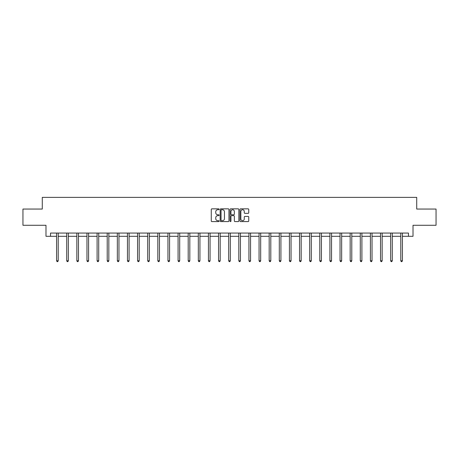 <?xml version="1.0" encoding="UTF-8"?>
<svg xmlns="http://www.w3.org/2000/svg" width="459" height="459" viewBox="0 0 459 459"><rect width="100%" height="100%" fill="white"/><g stroke="black" fill="none" stroke-linecap="round" stroke-linejoin="round"><path stroke-width="0.69" d="M219.115 209.293A0.448 0.448 0 0 0 218.673 208.845L211.903 208.845A0.637 0.637 0 0 0 211.266 209.488L211.266 220.951A0.637 0.637 0 0 0 211.903 221.588L218.673 221.588A0.448 0.448 0 0 0 219.115 221.14A0.448 0.448 0 0 0 218.673 220.693L217.796 220.693A2.037 2.037 0 0 1 215.759 218.656L215.759 217.704A2.037 2.037 0 0 1 217.796 215.661L218.673 215.661A0.448 0.448 0 0 0 219.115 215.219A0.448 0.448 0 0 0 218.673 214.772L217.796 214.772A2.037 2.037 0 0 1 215.759 212.735L215.759 211.777A2.037 2.037 0 0 1 217.796 209.74L218.673 209.74A0.448 0.448 0 0 0 219.115 209.293M248.112 213.337A0.637 0.637 0 0 0 248.749 212.701L248.749 209.488A0.637 0.637 0 0 0 248.112 208.845L240.596 208.845A0.637 0.637 0 0 0 239.959 209.488L239.959 220.951A0.637 0.637 0 0 0 240.596 221.588L248.112 221.588A0.637 0.637 0 0 0 248.749 220.951L248.749 217.067A0.637 0.637 0 0 0 248.112 216.43L244.899 216.43A0.637 0.637 0 0 0 244.263 217.067L244.263 218.989A1.704 1.704 0 0 1 242.559 220.693A1.704 1.704 0 0 1 240.855 218.989L240.855 211.444A1.704 1.704 0 0 1 242.559 209.74A1.704 1.704 0 0 1 244.263 211.444L244.263 212.701A0.637 0.637 0 0 0 244.899 213.337L248.112 213.337M50.53 236.305L50.53 233.063L408.47 233.063L408.47 236.305L413.014 236.305L413.014 225.277L436.05 225.277L436.05 209.052L416.715 209.052L416.715 197.37L42.285 197.37L42.285 209.052L22.95 209.052L22.95 225.277L45.986 225.277L45.986 236.305L56.595 236.305M228.943 209.488A0.637 0.637 0 0 0 228.307 208.845L220.79 208.845A0.637 0.637 0 0 0 220.154 209.488L220.154 220.951A0.637 0.637 0 0 0 220.79 221.588L228.307 221.588A0.637 0.637 0 0 0 228.943 220.951L228.943 209.488M230.693 208.845L238.21 208.845A0.637 0.637 0 0 1 238.846 209.488L238.846 220.951A0.637 0.637 0 0 1 238.21 221.588L234.997 221.588A0.637 0.637 0 0 1 234.354 220.951L234.354 216.298A0.637 0.637 0 0 0 233.717 215.661L231.588 215.661A0.637 0.637 0 0 0 230.952 216.298L230.952 221.14A0.448 0.448 0 0 1 230.504 221.588A0.448 0.448 0 0 1 230.057 221.14L230.057 209.488A0.637 0.637 0 0 1 230.693 208.845M58.218 236.305L66.721 236.305M68.339 236.305L76.842 236.305M78.466 236.305L86.963 236.305M88.587 236.305L97.09 236.305M98.714 236.305L107.211 236.305M108.835 236.305L117.338 236.305M118.956 236.305L127.459 236.305M129.082 236.305L137.58 236.305M139.203 236.305L147.706 236.305M149.324 236.305L157.827 236.305M159.451 236.305L167.948 236.305M169.572 236.305L178.075 236.305M179.698 236.305L188.196 236.305M189.819 236.305L198.322 236.305M199.94 236.305L208.443 236.305M210.067 236.305L218.564 236.305M220.188 236.305L228.691 236.305M230.309 236.305L238.812 236.305M240.436 236.305L248.933 236.305M250.557 236.305L259.06 236.305M260.678 236.305L269.181 236.305M270.804 236.305L279.301 236.305M280.925 236.305L289.428 236.305M291.052 236.305L299.549 236.305M301.173 236.305L309.676 236.305M311.294 236.305L319.797 236.305M321.42 236.305L329.918 236.305M331.541 236.305L340.044 236.305M341.662 236.305L350.165 236.305M351.789 236.305L360.286 236.305M361.91 236.305L370.413 236.305M372.037 236.305L380.534 236.305M382.158 236.305L390.661 236.305M392.279 236.305L400.782 236.305M402.405 236.305L408.47 236.305M221.49 209.74A0.448 0.448 0 0 0 221.043 210.188L221.043 220.251A0.448 0.448 0 0 0 221.49 220.693L222.414 220.693A2.037 2.037 0 0 0 224.451 218.656L224.451 211.777A2.037 2.037 0 0 0 222.414 209.74L221.49 209.74M234.354 211.473A1.704 1.704 0 0 0 232.656 209.769A1.704 1.704 0 0 0 230.952 211.473L230.952 214.135A0.637 0.637 0 0 0 231.588 214.772L233.717 214.772A0.637 0.637 0 0 0 234.354 214.135L234.354 211.473M58.304 233.063L58.264 233.161A0.648 0.648 174 0 0 58.218 233.401L58.218 260.787L56.595 260.787L56.595 233.401A0.648 0.648 174 0 0 56.549 233.161L56.509 233.063M58.218 260.787L57.731 261.63L57.082 261.63L56.595 260.787M68.425 233.063L68.391 233.161A0.648 0.648 174 0 0 68.339 233.401L68.339 260.787L66.721 260.787L66.721 233.401A0.648 0.648 174 0 0 66.67 233.161L66.635 233.063M68.339 260.787L67.857 261.63L67.203 261.63L66.721 260.787M78.552 233.063L78.512 233.161A0.648 0.648 174 0 0 78.466 233.401L78.466 260.787L76.842 260.787L76.842 233.401A0.648 0.648 174 0 0 76.796 233.161L76.756 233.063M78.466 260.787L77.978 261.63L77.33 261.63L76.842 260.787M88.673 233.063L88.633 233.161A0.648 0.648 174 0 0 88.587 233.401L88.587 260.787L86.963 260.787L86.963 233.401A0.648 0.648 174 0 0 86.917 233.161L86.883 233.063M88.587 260.787L88.099 261.63L87.451 261.63L86.963 260.787M98.794 233.063L98.76 233.161A0.648 0.648 174 0 0 98.714 233.401L98.714 260.787L97.09 260.787L97.09 233.401A0.648 0.648 174 0 0 97.044 233.161L97.004 233.063M98.714 260.787L98.226 261.63L97.578 261.63L97.09 260.787M108.921 233.063L108.881 233.161A0.648 0.648 174 0 0 108.835 233.401L108.835 260.787L107.211 260.787L107.211 233.401A0.648 0.648 174 0 0 107.165 233.161L107.125 233.063M108.835 260.787L108.347 261.63L107.699 261.63L107.211 260.787M119.042 233.063L119.001 233.161A0.648 0.648 174 0 0 118.956 233.401L118.956 260.787L117.338 260.787L117.338 233.401A0.648 0.648 174 0 0 117.286 233.161L117.252 233.063M118.956 260.787L118.468 261.63L117.82 261.63L117.338 260.787M129.163 233.063L129.128 233.161A0.648 0.648 174 0 0 129.082 233.401L129.082 260.787L127.459 260.787L127.459 233.401A0.648 0.648 174 0 0 127.413 233.161L127.373 233.063M129.082 260.787L128.595 261.63L127.946 261.63L127.459 260.787M139.289 233.063L139.249 233.161A0.648 0.648 174 0 0 139.203 233.401L139.203 260.787L137.58 260.787L137.58 233.401A0.648 0.648 174 0 0 137.534 233.161L137.493 233.063M139.203 260.787L138.716 261.63L138.067 261.63L137.58 260.787M149.41 233.063L149.376 233.161A0.648 0.648 174 0 0 149.324 233.401L149.324 260.787L147.706 260.787L147.706 233.401A0.648 0.648 174 0 0 147.655 233.161L147.62 233.063M149.324 260.787L148.842 261.63L148.188 261.63L147.706 260.787M159.537 233.063L159.497 233.161A0.648 0.648 174 0 0 159.451 233.401L159.451 260.787L157.827 260.787L157.827 233.401A0.648 0.648 174 0 0 157.781 233.161L157.741 233.063M159.451 260.787L158.963 261.63L158.315 261.63L157.827 260.787M169.658 233.063L169.618 233.161A0.648 0.648 174 0 0 169.572 233.401L169.572 260.787L167.948 260.787L167.948 233.401A0.648 0.648 174 0 0 167.902 233.161L167.868 233.063M169.572 260.787L169.084 261.63L168.436 261.63L167.948 260.787M179.779 233.063L179.744 233.161A0.648 0.648 174 0 0 179.698 233.401L179.698 260.787L178.075 260.787L178.075 233.401A0.648 0.648 174 0 0 178.029 233.161L177.989 233.063M179.698 260.787L179.211 261.63L178.562 261.63L178.075 260.787M189.906 233.063L189.865 233.161A0.648 0.648 174 0 0 189.819 233.401L189.819 260.787L188.196 260.787L188.196 233.401A0.648 0.648 174 0 0 188.15 233.161L188.11 233.063M189.819 260.787L189.332 261.63L188.683 261.63L188.196 260.787M200.026 233.063L199.986 233.161A0.648 0.648 174 0 0 199.94 233.401L199.94 260.787L198.322 260.787L198.322 233.401A0.648 0.648 174 0 0 198.271 233.161L198.236 233.063M199.94 260.787L199.453 261.63L198.804 261.63L198.322 260.787M210.147 233.063L210.113 233.161A0.648 0.648 174 0 0 210.067 233.401L210.067 260.787L208.443 260.787L208.443 233.401A0.648 0.648 174 0 0 208.397 233.161L208.357 233.063M210.067 260.787L209.579 261.63L208.931 261.63L208.443 260.787M220.274 233.063L220.234 233.161A0.648 0.648 174 0 0 220.188 233.401L220.188 260.787L218.564 260.787L218.564 233.401A0.648 0.648 174 0 0 218.518 233.161L218.478 233.063M220.188 260.787L219.7 261.63L219.052 261.63L218.564 260.787M230.395 233.063L230.361 233.161A0.648 0.648 174 0 0 230.309 233.401L230.309 260.787L228.691 260.787L228.691 233.401A0.648 0.648 174 0 0 228.639 233.161L228.605 233.063M230.309 260.787L229.827 261.63L229.173 261.63L228.691 260.787M240.522 233.063L240.482 233.161A0.648 0.648 174 0 0 240.436 233.401L240.436 260.787L238.812 260.787L238.812 233.401A0.648 0.648 174 0 0 238.766 233.161L238.726 233.063M240.436 260.787L239.948 261.63L239.3 261.63L238.812 260.787M250.643 233.063L250.603 233.161A0.648 0.648 174 0 0 250.557 233.401L250.557 260.787L248.933 260.787L248.933 233.401A0.648 0.648 174 0 0 248.887 233.161L248.853 233.063M250.557 260.787L250.069 261.63L249.421 261.63L248.933 260.787M260.764 233.063L260.729 233.161A0.648 0.648 174 0 0 260.678 233.401L260.678 260.787L259.06 260.787L259.06 233.401A0.648 0.648 174 0 0 259.014 233.161L258.974 233.063M260.678 260.787L260.196 261.63L259.547 261.63L259.06 260.787M270.89 233.063L270.85 233.161A0.648 0.648 174 0 0 270.804 233.401L270.804 260.787L269.181 260.787L269.181 233.401A0.648 0.648 174 0 0 269.135 233.161L269.094 233.063M270.804 260.787L270.317 261.63L269.668 261.63L269.181 260.787M281.011 233.063L280.971 233.161A0.648 0.648 174 0 0 280.925 233.401L280.925 260.787L279.301 260.787L279.301 233.401A0.648 0.648 174 0 0 279.256 233.161L279.221 233.063M280.925 260.787L280.438 261.63L279.789 261.63L279.301 260.787M291.132 233.063L291.098 233.161A0.648 0.648 174 0 0 291.052 233.401L291.052 260.787L289.428 260.787L289.428 233.401A0.648 0.648 174 0 0 289.382 233.161L289.342 233.063M291.052 260.787L290.564 261.63L289.916 261.63L289.428 260.787M301.259 233.063L301.219 233.161A0.648 0.648 174 0 0 301.173 233.401L301.173 260.787L299.549 260.787L299.549 233.401A0.648 0.648 174 0 0 299.503 233.161L299.463 233.063M301.173 260.787L300.685 261.63L300.037 261.63L299.549 260.787M311.38 233.063L311.345 233.161A0.648 0.648 174 0 0 311.294 233.401L311.294 260.787L309.676 260.787L309.676 233.401A0.648 0.648 174 0 0 309.624 233.161L309.59 233.063M311.294 260.787L310.812 261.63L310.158 261.63L309.676 260.787M321.507 233.063L321.466 233.161A0.648 0.648 174 0 0 321.42 233.401L321.42 260.787L319.797 260.787L319.797 233.401A0.648 0.648 174 0 0 319.751 233.161L319.711 233.063M321.42 260.787L320.933 261.63L320.284 261.63L319.797 260.787M331.627 233.063L331.587 233.161A0.648 0.648 174 0 0 331.541 233.401L331.541 260.787L329.918 260.787L329.918 233.401A0.648 0.648 174 0 0 329.872 233.161L329.837 233.063M331.541 260.787L331.054 261.63L330.405 261.63L329.918 260.787M341.748 233.063L341.714 233.161A0.648 0.648 174 0 0 341.662 233.401L341.662 260.787L340.044 260.787L340.044 233.401A0.648 0.648 174 0 0 339.999 233.161L339.958 233.063M341.662 260.787L341.18 261.63L340.532 261.63L340.044 260.787M351.875 233.063L351.835 233.161A0.648 0.648 174 0 0 351.789 233.401L351.789 260.787L350.165 260.787L350.165 233.401A0.648 0.648 174 0 0 350.119 233.161L350.079 233.063M351.789 260.787L351.301 261.63L350.653 261.63L350.165 260.787M361.996 233.063L361.956 233.161A0.648 0.648 174 0 0 361.91 233.401L361.91 260.787L360.286 260.787L360.286 233.401A0.648 0.648 174 0 0 360.24 233.161L360.206 233.063M361.91 260.787L361.422 261.63L360.774 261.63L360.286 260.787M372.117 233.063L372.083 233.161A0.648 0.648 174 0 0 372.037 233.401L372.037 260.787L370.413 260.787L370.413 233.401A0.648 0.648 174 0 0 370.367 233.161L370.327 233.063M372.037 260.787L371.549 261.63L370.901 261.63L370.413 260.787M382.244 233.063L382.204 233.161A0.648 0.648 174 0 0 382.158 233.401L382.158 260.787L380.534 260.787L380.534 233.401A0.648 0.648 174 0 0 380.488 233.161L380.448 233.063M382.158 260.787L381.67 261.63L381.022 261.63L380.534 260.787M392.365 233.063L392.33 233.161A0.648 0.648 174 0 0 392.279 233.401L392.279 260.787L390.661 260.787L390.661 233.401A0.648 0.648 174 0 0 390.609 233.161L390.575 233.063M392.279 260.787L391.797 261.63L391.143 261.63L390.661 260.787M402.491 233.063L402.451 233.161A0.648 0.648 174 0 0 402.405 233.401L402.405 260.787L400.782 260.787L400.782 233.401A0.648 0.648 174 0 0 400.736 233.161L400.696 233.063M402.405 260.787L401.918 261.63L401.269 261.63L400.782 260.787"/></g></svg>
